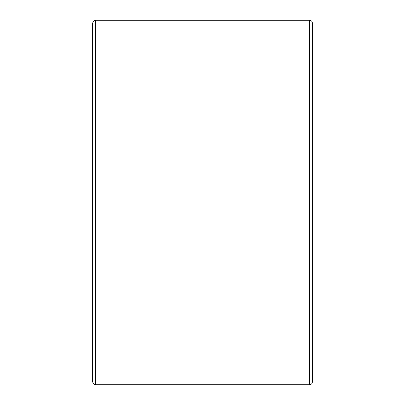 <?xml version="1.0" encoding="UTF-8"?>
<svg xmlns="http://www.w3.org/2000/svg" width="405" height="405" viewBox="0 0 405 405"><rect width="100%" height="100%" fill="white"/><g stroke="black" fill="none" stroke-linecap="round" stroke-linejoin="round"><path stroke-width="0.61" d="M309.536 384.75C311.293 384.578 312.255 383.616 312.427 381.859L312.427 23.141C312.255 21.384 311.293 20.422 309.536 20.25L309.536 384.75L95.464 384.75L95.464 20.25L309.536 20.25M95.464 20.25C94.714 19.688 93.752 20.655 92.573 23.141L92.573 381.859C93.752 384.345 94.714 385.312 95.464 384.75"/></g></svg>

